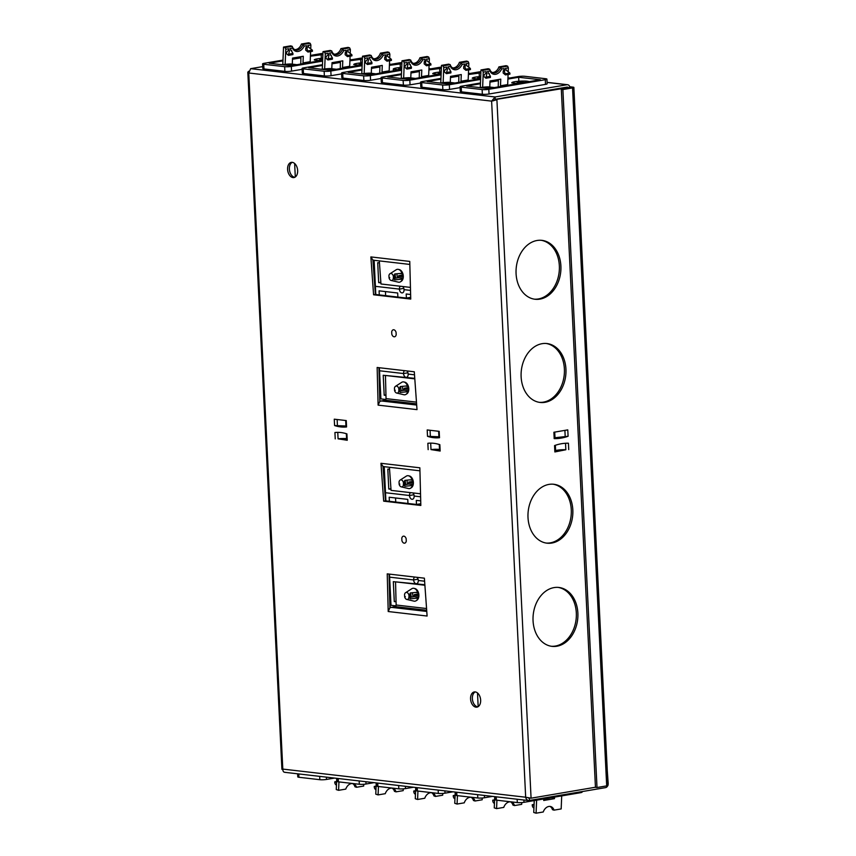<?xml version="1.0" encoding="UTF-8"?>
<svg xmlns="http://www.w3.org/2000/svg" width="856" height="856" viewBox="0 0 856 856"><rect width="100%" height="100%" fill="white"/><g stroke="black" fill="none" stroke-linecap="round" stroke-linejoin="round"><path stroke-width="1.28" d="M539.922 299.119A29.65 22.342 -83.4 0 1 535.075 299.258A29.65 22.342 -83.4 0 1 516.05 270.432A29.65 22.342 -83.4 0 1 537.054 240.493A29.65 22.342 -83.4 0 1 541.902 240.354A29.65 22.342 -83.4 0 1 560.915 269.18A29.65 22.342 -83.4 0 1 539.922 299.119M541.12 240.279A29.65 22.342 -83.4 0 1 559.353 269.512A29.65 22.342 -83.4 0 1 538.37 298.947A29.65 22.342 -83.4 0 1 534.305 299.151M544.972 402.32A29.65 22.342 -83.4 0 1 540.125 402.448A29.65 22.342 -83.4 0 1 521.101 373.623A29.65 22.342 -83.4 0 1 542.105 343.684A29.65 22.342 -83.4 0 1 546.941 343.545A29.65 22.342 -83.4 0 1 565.966 372.371A29.65 22.342 -83.4 0 1 544.972 402.32M546.171 343.481A29.65 22.342 -83.4 0 1 564.393 372.713A29.65 22.342 -83.4 0 1 543.421 402.138A29.65 22.342 -83.4 0 1 539.355 402.341M439.363 437.598L439.513 437.705A62.991 40.435 80.3 0 1 433.543 437.673A62.991 40.435 80.3 0 1 427.508 436.314L438.925 436.763M438.935 437.544A62.991 40.435 80.3 0 1 435.33 437.373A62.991 40.435 80.3 0 1 430.932 436.507M402.534 386.324A6.163 3.959 -99.7 0 0 403.187 390.454M406.343 394.113A6.163 3.959 -99.7 0 0 408.687 387.65A6.163 3.959 -99.7 0 0 404.46 382.097A6.163 3.959 -99.7 0 0 404.3 382.076M400.758 386.495A6.163 3.959 -99.7 0 0 401.389 390.764M397.034 273.749A6.163 3.959 -99.7 0 0 397.676 277.879M400.833 281.538A6.163 3.959 -99.7 0 0 403.176 275.076A6.163 3.959 -99.7 0 0 398.95 269.522A6.163 3.959 -99.7 0 0 398.789 269.501M395.247 273.92A6.163 3.959 -99.7 0 0 395.879 278.189M477.776 706.853L477.776 706.853A7.704 4.954 80.3 0 1 472.523 700.069A7.704 4.954 80.3 0 1 475.24 691.916A7.704 4.954 80.3 0 1 480.591 699.416A7.704 4.954 80.3 0 1 476.899 707.142A7.704 4.954 80.3 0 1 475.979 707.163A7.704 4.954 80.3 0 1 470.629 699.662A7.704 4.954 80.3 0 1 474.32 691.937A7.704 4.954 80.3 0 1 475.24 691.916M294.785 177.278L294.785 177.278A7.704 4.954 80.3 0 1 289.531 170.483A7.704 4.954 80.3 0 1 292.249 162.34A7.704 4.954 80.3 0 1 297.599 169.83A7.704 4.954 80.3 0 1 293.918 177.556A7.704 4.954 80.3 0 1 292.998 177.577A7.704 4.954 80.3 0 1 287.648 170.087A7.704 4.954 80.3 0 1 291.329 162.362A7.704 4.954 80.3 0 1 292.249 162.34M407.124 480.141A6.163 3.959 -99.7 0 0 407.766 484.271M410.934 487.931A6.163 3.959 -99.7 0 0 413.266 481.468A6.163 3.959 -99.7 0 0 409.05 475.904A6.163 3.959 -99.7 0 0 408.879 475.893M405.337 480.312A6.163 3.959 -99.7 0 0 405.979 484.571M412.635 592.716A6.163 3.959 -99.7 0 0 413.277 596.846M416.433 600.505A6.163 3.959 -99.7 0 0 418.777 594.043A6.163 3.959 -99.7 0 0 414.55 588.479A6.163 3.959 -99.7 0 0 414.39 588.468M410.848 592.887A6.163 3.959 -99.7 0 0 411.479 597.156M554.538 438.433C553.554 438.219 554.217 437.93 556.528 437.566L568.095 436.26A62.991 47.465 -83.4 0 1 561.183 438.101A62.991 47.465 -83.4 0 1 554.207 438.625L554.795 438.486M564.682 436.71A62.991 47.465 -83.4 0 1 559.631 437.93A62.991 47.465 -83.4 0 1 555.03 438.411M346.434 426.834L346.573 426.941A62.991 40.435 80.3 0 1 340.613 426.909A62.991 40.435 80.3 0 1 334.578 425.55L345.985 425.999M346.006 426.78A62.991 40.435 80.3 0 1 342.4 426.609A62.991 40.435 80.3 0 1 338.002 425.742M554.035 587.601A29.65 22.342 96.6 0 0 533.031 617.54A29.65 22.342 96.6 0 0 552.056 646.366A29.65 22.342 96.6 0 0 556.903 646.227A29.65 22.342 96.6 0 0 577.896 616.288A29.65 22.342 96.6 0 0 558.872 587.462A29.65 22.342 96.6 0 0 554.035 587.601M551.285 646.259A29.65 22.342 96.6 0 0 555.351 646.055A29.65 22.342 96.6 0 0 576.323 616.63A29.65 22.342 96.6 0 0 558.101 587.387M548.985 484.4A29.65 22.342 96.6 0 0 527.981 514.349A29.65 22.342 96.6 0 0 547.005 543.175A29.65 22.342 96.6 0 0 551.853 543.036A29.65 22.342 96.6 0 0 572.846 513.097A29.65 22.342 96.6 0 0 553.832 484.271A29.65 22.342 96.6 0 0 548.985 484.4M546.235 543.068A29.65 22.342 96.6 0 0 550.301 542.854A29.65 22.342 96.6 0 0 571.284 513.429A29.65 22.342 96.6 0 0 553.051 484.196M248.764 71.209L247.812 72.172L248.764 72.995L250.669 68.662L495.078 96.974L495.196 99.317L493.42 100.826L495.367 99.574L567.432 87.312L569.443 87.997M555.619 450.566A7.116 1.006 177.2 0 1 565.324 449.732L555.662 451.369M495.367 99.574L568.973 87.494M595.455 787.231L531.073 798.188L525.67 797.225C526.205 799.504 527.478 800.617 529.49 800.574L529.383 798.231L528.131 797.846M554.207 438.625L553.896 432.248L567.774 429.883L568.095 436.26M565.324 449.732A7.116 1.006 177.2 0 1 565.848 449.753L554.859 451.947L555.672 451.658L555.362 445.291M554.859 451.947L554.549 445.58A62.991 47.465 -83.4 0 1 568.427 443.215L568.737 449.593M416.476 402.138L386.045 398.618L385.007 400.201L379.818 401.368L378.94 367.684M410.72 298.562L375.377 294.464L372.906 260.096L374.008 260.192M420.82 504.954L385.468 500.856L383.007 466.488L384.098 466.574M426.566 608.53L396.146 605.01L395.108 606.594L389.908 607.749L389.041 574.076M346.637 439.684L338.644 438.764A7.116 1.006 177.2 0 1 346.584 438.657M439.567 450.459L431.574 449.528A7.116 1.006 177.2 0 1 439.513 449.421M334.578 425.55L334.268 419.183L346.263 420.574L346.573 426.941M346.338 433.714L346.648 440.08L347.226 440.273L338.077 438.828A7.116 1.006 177.2 0 1 338.644 438.764M335.231 438.882L334.921 432.515A62.991 40.435 80.3 0 1 346.915 433.896L347.226 440.273M388.207 611.526L387.233 573.862L424.383 578.175L427.101 616.031L388.207 611.526L389.908 607.749M380.963 463.299L419.857 467.804L420.831 505.468L383.681 501.167L380.963 463.299L383.007 466.488M370.862 256.918L409.757 261.422L410.741 299.076L373.58 294.774L370.862 256.918L372.906 260.096M378.117 405.134L377.143 367.481L414.293 371.782L417.011 409.639L378.117 405.134L379.818 401.368M427.508 436.314L427.198 429.947L439.192 431.338L439.513 437.705M439.267 444.478L439.588 450.845L440.155 451.037L431.007 449.593A7.116 1.006 177.2 0 1 431.574 449.528M428.161 449.646L427.85 443.28A62.991 40.435 80.3 0 1 439.845 444.671L440.155 451.037M344.026 439.385L343.984 438.518M285.08 772.262C283.593 772.369 282.833 771.31 282.801 769.084C281.485 769.277 281.635 769.405 283.25 769.49C281.635 769.405 281.485 769.277 282.801 769.084L248.764 72.995L491.622 101.126L494.094 100.409M284.567 772.294L528.762 800.585L605.502 787.638A3.799 2.857 96.6 0 0 607.792 785.594M607.985 785.08A3.799 2.857 96.6 0 0 608.188 783.4L607.279 770.7M530.121 798.102L528.719 798.156M570.01 87.901A3.799 2.857 96.6 0 0 567.592 84.723A3.799 2.857 96.6 0 0 566.972 84.744L495.078 96.974L491.622 101.126L496.908 99.756L531.073 798.188M495.196 99.317L567.079 87.087A1.423 1.07 -83.4 0 1 567.849 87.355M250.669 68.662L262.717 66.618M396.146 605.01L395.547 581.855L424.854 584.734M424.897 585.247L395.547 581.855M385.468 500.856L383.681 501.167M389.416 467.28L391.074 490.381L420.531 493.794M375.377 294.464L373.58 294.774M379.315 260.887L380.974 283.989L410.431 287.402M386.045 398.618L385.446 375.463L414.764 378.341M414.796 378.866L385.446 375.463M569.936 87.301L571.005 87.729L561.322 89.377L595.455 787.349L597.007 787.52L562.874 89.559L572.546 87.911A3.799 0.535 177.2 0 0 573.862 87.44A3.799 0.535 177.2 0 0 572.942 87.13L569.786 86.766M561.322 89.377L562.874 89.559M573.862 87.44L607.995 785.401A3.799 0.535 -2.8 0 1 606.69 785.883L597.007 787.52M412.892 492.906A3.563 2.279 80.3 0 1 414.154 496.041L420.606 496.79L414.154 496.041A3.563 2.279 -99.7 0 1 412.421 499.283A3.563 2.279 -99.7 0 1 412.004 499.294A3.563 2.279 -99.7 0 1 409.5 495.506A3.563 2.279 80.3 0 1 410.473 492.628M401.475 486.904A3.563 2.279 -99.7 0 0 402.416 486.679A3.563 2.279 -99.7 0 0 403.529 484.806L403.411 482.463A3.563 2.279 -99.7 0 0 400.298 479.991A3.563 2.279 -99.7 0 0 399.035 481.949L399.142 484.293A3.563 2.279 -99.7 0 0 401.475 486.904L408.216 488.487A6.527 4.184 -99.7 0 0 408.259 488.509A6.527 4.184 -99.7 0 0 412.389 485.534L405.113 486.229L404.481 485.245L404.674 486.176M399.142 484.293L399.859 484.122M407.756 484.218L404.61 484.71M409.885 479.874L412.988 480.237M407.681 484.025L407.916 483.982A1.188 0.899 96.6 0 0 408.761 482.656L408.729 482.078L413.245 481.318M400.298 479.991L406.14 476.257A6.527 4.184 -99.7 0 1 412.1 479.67L404.824 480.366L404.31 481.725A3.831 2.461 80.3 0 1 404.492 482.324L403.411 482.463M403.529 484.806L404.61 484.678A3.831 2.461 80.3 0 1 404.481 485.245M413.384 482.613L408.729 482.078M404.064 482.377L404.61 484.678M412.057 479.553L412.71 479.435M384.226 466.68L385.5 492.724L409.5 495.506L413.93 494.747L409.5 495.506L385.5 492.724L385.895 500.91M389.555 469.291L387.811 469.088L388.785 489.022L390.989 489.279M390.946 488.658L388.785 489.022M413.041 485.288L412.389 485.534M403.272 484.774L404.171 484.624M420.713 500.878L416.284 500.375L416.487 504.452M407.97 503.467L407.766 499.38L389.18 497.229L389.384 501.306M395.547 497.967L395.74 502.044M420.788 503.745L416.572 504.462M418.948 504.056L418.98 504.74M401.903 540.585A3.563 2.279 -99.7 0 0 404.225 543.186A3.563 2.279 -99.7 0 0 405.166 542.971A3.563 2.279 -99.7 0 0 406.279 541.088L406.161 538.745A3.563 2.279 -99.7 0 0 403.048 536.284A3.563 2.279 -99.7 0 0 401.785 538.242L401.903 540.585M416.99 577.318A3.563 2.279 80.3 0 1 418.284 580.475L424.608 581.203L418.284 580.475A3.563 2.279 -99.7 0 1 416.551 583.706A3.563 2.279 -99.7 0 1 416.134 583.717A3.563 2.279 -99.7 0 1 413.63 579.94A3.563 2.279 80.3 0 1 414.625 577.04M418.06 579.18L413.63 579.94L418.06 579.18M389.48 574.13L389.63 577.158L413.63 579.94L389.63 577.158L390.999 605.299L395.954 605.877M406.975 599.478A3.563 2.279 -99.7 0 0 407.916 599.254A3.563 2.279 -99.7 0 0 409.029 597.381L408.922 595.038A3.563 2.279 -99.7 0 0 405.798 592.566A3.563 2.279 -99.7 0 0 404.535 594.524L404.653 596.878A3.563 2.279 -99.7 0 0 406.975 599.478L413.726 601.072A6.527 4.184 -99.7 0 0 413.769 601.083A6.527 4.184 -99.7 0 0 417.889 598.109L410.613 598.804L409.981 597.82L410.174 598.751M404.653 596.878L405.359 596.696M413.255 596.803L410.11 597.285A3.831 2.461 80.3 0 1 409.981 597.82M415.395 592.448L418.498 592.812M413.18 596.6L413.427 596.557A1.188 0.899 96.6 0 0 414.261 595.241L414.24 594.653L418.755 593.893M405.798 592.566L411.64 588.832A6.527 4.184 -99.7 0 1 417.61 592.245L410.324 592.941L409.81 594.299A3.831 2.461 80.3 0 1 410.003 594.909L408.922 595.038M409.029 597.381L410.12 597.253L409.564 594.952M418.884 595.188L414.24 594.653M418.295 592.202L417.568 592.117L418.22 592.01M395.547 581.92L393.311 581.663L394.284 601.597L396.06 601.8M396.05 601.297L394.284 601.597M418.541 597.873L417.889 598.109M408.783 597.349L409.671 597.199M582.08 791.629L582.101 792.121A4.74 0.674 177.2 0 1 580.464 792.71L523.99 802.318A4.74 0.674 177.2 0 1 517.313 802.575L496.394 800.146A4.74 0.674 177.2 0 1 495.25 799.772L495.1 796.679M322.701 59.021L319.609 59.674L322.669 60.027M322.733 58.262A8.892 1.252 -2.8 0 0 314.28 59.941A8.892 1.252 -2.8 0 0 314.28 59.984L314.28 59.941M290.505 65.698L292.656 65.12L291.789 64.842L286.075 65.184M314.28 59.984L320.444 60.701M296.957 64.692L290.805 63.986A8.892 1.252 -2.8 0 0 282.523 64.767M282.972 60.102L264.226 63.291A4.74 0.674 -2.8 0 0 262.589 63.879A4.74 0.674 -2.8 0 0 263.744 64.264L284.652 66.682A4.74 0.674 -2.8 0 0 291.329 66.426L291.564 71.123L302.125 69.325M291.564 71.123A4.74 0.674 177.2 0 1 284.877 71.369L284.652 66.682M263.744 64.264L263.969 68.951L284.877 71.369M263.969 68.951A4.74 0.674 177.2 0 1 262.813 68.576L262.589 63.879M322.937 53.425A4.74 0.674 -2.8 0 0 320.7 53.682L310.45 55.426M300.905 57.052L292.517 58.476M291.329 66.426L322.616 61.108M322.894 54.57L310.418 56.207M300.873 57.834L292.485 59.257M282.94 60.883L269.18 63.226L290.858 65.73L322.648 60.327M321.364 58.358L321.171 54.377M492.51 796.38L484.496 797.749A4.74 0.674 177.2 0 1 477.809 797.995L456.901 795.577A4.74 0.674 177.2 0 1 455.756 795.192L455.595 792.1M453.017 791.811L445.002 793.17A4.74 0.674 177.2 0 1 438.315 793.426L417.407 790.998A4.74 0.674 177.2 0 1 416.251 790.623L416.102 787.531M413.523 787.231L405.509 788.59A4.74 0.674 177.2 0 1 398.821 788.847L377.913 786.429A4.74 0.674 177.2 0 1 376.758 786.043L376.608 782.951M374.029 782.652L366.004 784.021A4.74 0.674 177.2 0 1 359.327 784.267L338.42 781.849A4.74 0.674 177.2 0 1 337.264 781.475L337.114 778.382M334.536 778.083L326.51 779.442A4.74 0.674 177.2 0 1 319.834 779.698L298.915 777.269A4.74 0.674 177.2 0 1 297.77 776.895L297.62 773.803M383.509 473.464L384.558 473.593M383.863 478.515L384.804 478.622M534.24 800.574L533.748 812.462L536.081 813.2L543.25 811.98A7.704 5.607 -72.3 0 1 550.847 806.598A7.704 5.607 -72.3 0 1 554.003 810.151L552.452 809.658A7.704 5.607 -72.3 0 0 550.044 806.427M552.173 797.525L543.774 799.333M554.003 810.151L561.172 808.931L561.707 795.898M543.785 798.948L543.721 800.478L554.474 798.648L554.538 797.118M536.081 813.2L536.616 800.167M552.152 797.91L554.474 798.648M534.08 804.415L532.25 804.726L534.048 805.303M532.25 804.726A4.034 2.932 107.7 0 0 533.941 808M304.148 46.128A8.892 6.474 -72.3 0 1 292.506 48.107L292.238 46.342L290.687 45.85L283.518 47.069L285.069 47.562L292.238 46.342A7.704 5.607 107.7 0 0 295.395 49.905A7.704 5.607 107.7 0 0 302.992 44.512L310.161 43.292L308.609 42.8L301.44 44.02L302.992 44.512L304.148 46.128L306.576 45.71L306.502 47.369A4.034 2.932 107.7 0 0 305.774 47.84L305.678 50.14L307.957 52.034L312.44 51.274A4.034 2.932 107.7 0 0 312.354 50.14L308.823 47.38M303.056 63.665L303.013 62.927L307.315 62.188L310.193 61.707L310.225 62.435M308.834 47.412L308.01 45.464L310.878 44.983L310.739 48.343M310.61 51.585L310.193 61.707M292.945 53.447L292.902 54.602L288.419 55.362A4.034 2.932 -72.3 0 1 288.6 54.185L292.945 53.447L290.088 48.514L292.506 48.107M288.419 55.362L286.279 53.447A4.034 2.932 -72.3 0 1 288.579 50.418L288.643 48.76L289.478 50.707L288.6 54.185M285.155 64.361L285.776 49.252L288.643 48.76M303.013 62.927L303.291 56.261L292.538 58.09L292.281 64.157M305.924 63.173L305.881 62.435L306.052 63.151M307.486 62.905L307.315 62.188M300.766 64.05L300.916 56.667M294.646 49.573A7.704 5.607 107.7 0 0 301.44 44.02M283.518 47.069L282.79 64.714M285.776 49.252L285.069 47.562M310.878 44.983L310.161 43.292M307.957 52.034L306.865 48.193L307.4 47.658L306.502 47.369M307.4 47.658L306.576 45.71M306.865 48.193L305.774 47.84M308.01 50.889L312.354 50.14M289.478 50.707L288.579 50.418M291.8 50.75L290.912 50.461M494.725 796.636L494.254 807.882L496.576 808.62L503.756 807.401A7.704 5.607 -72.3 0 1 511.353 802.019A7.704 5.607 -72.3 0 1 514.51 805.571L512.958 805.079A7.704 5.607 -72.3 0 0 510.55 801.847M514.51 805.571L521.679 804.351L521.753 802.575M496.576 808.62L496.929 800.21M494.586 799.846L492.756 800.157L494.554 800.724M492.756 800.157A4.034 2.932 107.7 0 0 494.436 803.431M455.221 792.057L454.761 803.313L457.083 804.052L464.252 802.832A7.704 5.607 -72.3 0 1 471.859 797.439A7.704 5.607 -72.3 0 1 475.016 801.002L473.464 800.51A7.704 5.607 -72.3 0 0 471.057 797.278M475.016 801.002L482.185 799.782L482.26 798.006M457.083 804.052L457.436 795.631M455.092 795.267L453.263 795.577L455.06 796.155M453.263 795.577A4.034 2.932 107.7 0 0 454.943 798.851M415.727 787.488L415.267 798.734L417.589 799.472L424.758 798.252A7.704 5.607 -72.3 0 1 432.355 792.87A7.704 5.607 -72.3 0 1 435.511 796.422L433.971 795.93A7.704 5.607 -72.3 0 0 431.563 792.699M435.511 796.422L442.691 795.203L442.755 793.426M417.589 799.472L417.942 791.062M415.599 790.687L413.758 791.008L415.556 791.575M413.758 791.008A4.034 2.932 107.7 0 0 415.449 794.282M376.233 782.908L375.773 794.165L378.095 794.903L385.264 793.683A7.704 5.607 -72.3 0 1 392.861 788.29A7.704 5.607 -72.3 0 1 396.018 791.854L394.466 791.351A7.704 5.607 -72.3 0 0 392.059 788.13M396.018 791.854L403.187 790.634L403.262 788.858M378.095 794.903L378.438 786.482M376.105 786.118L374.265 786.429L376.062 786.996M374.265 786.429A4.034 2.932 107.7 0 0 375.955 789.703M336.74 778.339L336.269 789.585L338.601 790.323L345.77 789.104A7.704 5.607 -72.3 0 1 353.368 783.722A7.704 5.607 -72.3 0 1 356.524 787.274L354.973 786.782A7.704 5.607 -72.3 0 0 352.565 783.55M356.524 787.274L363.693 786.054L363.768 784.278M338.601 790.323L338.944 781.913M336.601 781.539L334.771 781.849L336.569 782.427M334.771 781.849A4.034 2.932 107.7 0 0 336.462 785.123M406.9 370.926A3.563 2.279 -99.7 0 1 408.184 374.083L414.507 374.821L408.184 374.083A3.563 2.279 80.3 0 1 406.461 377.325A3.563 2.279 80.3 0 1 406.033 377.336A3.563 2.279 80.3 0 1 403.54 373.548L407.97 372.788L403.54 373.548L379.529 370.766L379.379 367.738M408.451 391.481L407.798 391.716A6.527 4.184 -99.7 0 1 403.625 394.68L396.884 393.086A3.563 2.279 -99.7 0 0 398.939 390.989L398.821 388.645A3.563 2.279 -99.7 0 0 395.707 386.184A3.563 2.279 -99.7 0 0 395.558 386.259A3.563 2.279 -99.7 0 0 394.445 388.143L394.562 390.486A3.563 2.279 -99.7 0 0 396.884 393.086M398.821 388.645L399.913 388.517A3.831 2.461 80.3 0 0 399.72 387.907L400.234 386.548L407.51 385.853A6.527 4.184 -99.7 0 0 404.043 382.001A6.527 4.184 -99.7 0 0 401.55 382.439L395.707 386.184M385.863 399.485L380.909 398.907L379.529 370.766L403.54 373.548A3.563 2.279 -99.7 0 1 404.535 370.648M408.794 388.795L404.139 388.26L404.171 388.849A1.188 0.899 96.6 0 1 403.326 390.175L403.09 390.218M398.939 390.989L400.02 390.86A3.831 2.461 80.3 0 1 399.891 391.427L400.522 392.412L407.798 391.716M395.269 390.315L394.562 390.486M403.165 390.411L400.02 390.903M399.891 391.427L400.084 392.358M405.295 386.067L408.408 386.42M400.02 390.86L398.682 390.967M399.474 388.57L399.581 390.807M408.654 387.5L404.139 388.26M385.446 375.527L383.221 375.27L384.194 395.205L385.97 395.419M385.949 394.905L384.194 395.205M408.205 385.821L407.477 385.735L408.13 385.617M396.071 332.363A3.563 2.279 -99.7 0 0 392.958 329.892A3.563 2.279 -99.7 0 0 392.808 329.977A3.563 2.279 -99.7 0 0 391.695 331.85L391.802 334.193A3.563 2.279 -99.7 0 0 394.124 336.793A3.563 2.279 -99.7 0 0 396.189 334.707L396.071 332.363M402.802 286.525A3.563 2.279 -99.7 0 1 404.053 289.649L410.516 290.398L404.053 289.649A3.563 2.279 80.3 0 1 402.331 292.891A3.563 2.279 80.3 0 1 401.903 292.902A3.563 2.279 80.3 0 1 399.41 289.114L403.839 288.365L399.41 289.114L375.399 286.332L374.125 260.288M397.869 297.075L397.676 292.998L379.09 290.837L379.283 294.924M410.613 294.496L406.193 293.983L406.397 298.059M375.805 294.518L375.399 286.332L399.41 289.114A3.563 2.279 -99.7 0 1 400.373 286.236M410.687 297.353L406.482 298.07M408.847 297.663L408.879 298.348M385.446 291.575L385.649 295.662M402.941 278.906L402.288 279.142A6.527 4.184 -99.7 0 1 398.126 282.106L391.374 280.511A3.563 2.279 -99.7 0 0 393.428 278.414L393.321 276.071A3.563 2.279 -99.7 0 0 390.197 273.61A3.563 2.279 -99.7 0 0 390.047 273.685A3.563 2.279 -99.7 0 0 388.934 275.568L389.052 277.911A3.563 2.279 -99.7 0 0 391.374 280.511M393.321 276.071L394.402 275.942A3.831 2.461 80.3 0 0 394.209 275.332L394.723 273.974L402.01 273.278A6.527 4.184 -99.7 0 0 398.543 269.426A6.527 4.184 -99.7 0 0 396.039 269.865L390.197 273.61M403.283 276.221L398.639 275.685L398.661 276.274A1.188 0.899 96.6 0 1 397.826 277.601L397.58 277.644M397.655 277.836L394.509 278.328A3.831 2.461 80.3 0 1 394.381 278.853L395.012 279.837L402.288 279.142M393.963 275.996L394.52 278.286L393.428 278.414M389.758 277.729L389.052 277.911M394.381 278.853L394.573 279.784M399.795 273.492L402.898 273.845M403.155 274.926L398.639 275.685M379.465 262.899L377.71 262.696L378.684 282.63L380.899 282.887M380.856 282.266L378.684 282.63M402.695 273.246L401.967 273.16L402.62 273.043M394.07 278.232L393.182 278.382M362.206 63.601L359.103 64.254L362.163 64.596M362.238 62.841A8.892 1.252 -2.8 0 0 353.774 64.51A8.892 1.252 -2.8 0 0 353.785 64.564L353.774 64.51M329.999 70.267L332.149 69.7L331.283 69.411L325.569 69.753M353.785 64.564L359.937 65.27M336.462 69.272L330.298 68.555A8.892 1.252 -2.8 0 0 322.017 69.347M322.477 64.671L303.72 67.87A4.74 0.674 -2.8 0 0 302.082 68.459A4.74 0.674 -2.8 0 0 303.238 68.833L324.146 71.251A4.74 0.674 -2.8 0 0 330.833 71.005L331.058 75.692L341.619 73.894M331.058 75.692A4.74 0.674 177.2 0 1 324.37 75.949L324.146 71.251M303.238 68.833L303.463 73.52L324.37 75.949M303.463 73.52A4.74 0.674 177.2 0 1 302.307 73.145L302.082 68.459M362.43 57.994A4.74 0.674 -2.8 0 0 360.194 58.251L349.944 59.995M340.399 61.621L332.021 63.055M330.833 71.005L362.12 65.677M362.388 59.15L349.911 60.776M340.367 62.402L331.989 63.836M322.445 65.452L308.674 67.795L330.363 70.31L362.152 64.895M360.858 62.937L360.665 58.946M401.699 68.18L398.596 68.822L401.657 69.176M401.732 67.421A8.892 1.252 -2.8 0 0 393.268 69.09A8.892 1.252 -2.8 0 0 393.279 69.133L393.364 70.888M369.492 74.847L371.643 74.279L370.776 73.991L365.063 74.333M393.279 69.133L399.442 69.85M375.955 73.851L369.792 73.135A8.892 1.252 -2.8 0 0 361.51 73.916M361.97 69.25L343.224 72.439A4.74 0.674 -2.8 0 0 341.576 73.028A4.74 0.674 -2.8 0 0 342.732 73.413L363.64 75.831A4.74 0.674 -2.8 0 0 370.327 75.585L370.552 80.271L381.113 78.474M370.552 80.271A4.74 0.674 177.2 0 1 363.875 80.517L363.64 75.831M342.732 73.413L342.956 78.099L363.875 80.517M342.956 78.099A4.74 0.674 177.2 0 1 341.812 77.725L341.576 73.028M401.924 62.574A4.74 0.674 -2.8 0 0 399.688 62.83L389.437 64.575M379.893 66.201L371.515 67.624M370.327 75.585L401.614 70.256M401.881 63.729L389.405 65.356M379.861 66.982L371.483 68.405M361.938 70.032L348.167 72.375L369.856 74.889L401.646 69.475M400.351 67.506L400.159 63.526M441.193 72.749L438.09 73.402L441.15 73.744M441.225 71.99A8.892 1.252 -2.8 0 0 432.762 73.659A8.892 1.252 -2.8 0 0 432.772 73.712L432.762 73.659M408.997 79.415L411.137 78.848L410.281 78.57L404.556 78.902M432.772 73.712L438.935 74.429M415.449 78.42L409.286 77.703A8.892 1.252 -2.8 0 0 401.015 78.495M401.464 73.819L382.718 77.019A4.74 0.674 -2.8 0 0 381.07 77.607A4.74 0.674 -2.8 0 0 382.225 77.982L403.133 80.411A4.74 0.674 -2.8 0 0 409.821 80.154L410.045 84.84L420.617 83.043M410.045 84.84A4.74 0.674 177.2 0 1 403.369 85.097L403.133 80.411M382.225 77.982L382.461 82.679L403.369 85.097M382.461 82.679A4.74 0.674 177.2 0 1 381.305 82.294L381.07 77.607M441.429 67.142A4.74 0.674 -2.8 0 0 439.182 67.41L428.931 69.154M419.387 70.77L411.008 72.204M409.821 80.154L441.108 74.825M441.375 68.298L428.899 69.935M419.354 71.551L410.976 72.985M401.432 74.6L387.672 76.944L409.35 79.458L441.14 74.055M439.845 72.086L439.652 68.106M480.687 77.329L477.595 77.971L480.644 78.324M480.719 76.569A8.892 1.252 -2.8 0 0 472.255 78.238A8.892 1.252 -2.8 0 0 472.266 78.292L472.255 78.238M448.49 83.995L450.641 83.428L449.775 83.139L444.061 83.481M472.266 78.292L478.429 78.998M454.943 83L448.79 82.283A8.892 1.252 -2.8 0 0 440.508 83.064M440.958 78.399L422.211 81.588A4.74 0.674 -2.8 0 0 420.574 82.176A4.74 0.674 -2.8 0 0 421.719 82.561L442.638 84.979A4.74 0.674 -2.8 0 0 449.314 84.733L449.55 89.42L460.111 87.622M449.55 89.42A4.74 0.674 177.2 0 1 442.862 89.677L442.638 84.979M421.719 82.561L421.955 87.248L442.862 89.677M421.955 87.248A4.74 0.674 177.2 0 1 420.799 86.873L420.574 82.176M480.922 71.722A4.74 0.674 -2.8 0 0 478.675 71.979L468.435 73.723M458.891 75.349L450.502 76.773M449.314 84.733L480.601 79.405M480.869 72.878L468.403 74.504M458.859 76.131L450.47 77.554M440.926 79.18L427.165 81.523L448.844 84.038L480.633 78.624M479.349 76.655L479.146 72.674M523.326 81.919L517.088 82.551L523.326 81.919M529.243 81.652A8.892 1.252 -2.8 0 0 527.36 81.234A8.892 1.252 -2.8 0 0 517.516 81.352A8.892 1.252 -2.8 0 0 511.76 82.807A8.892 1.252 -2.8 0 0 511.77 82.861L511.76 82.807M487.984 88.564L490.135 87.997L489.268 87.719L483.554 88.05M511.77 82.861L517.923 83.578M494.436 87.569L488.284 86.863A8.892 1.252 -2.8 0 0 480.002 87.644M546.92 79.105L547.155 83.792A4.74 0.674 177.2 0 1 545.507 84.38L545.283 79.694A4.74 0.674 -2.8 0 0 546.92 79.105A4.74 0.674 -2.8 0 0 545.764 78.731L524.856 76.302A4.74 0.674 -2.8 0 0 518.18 76.558L507.929 78.303M480.451 82.978L461.705 86.167A4.74 0.674 -2.8 0 0 460.068 86.756A4.74 0.674 -2.8 0 0 461.224 87.13L482.131 89.559A4.74 0.674 -2.8 0 0 488.808 89.302L489.044 93.999L545.507 84.38M489.044 93.999A4.74 0.674 177.2 0 1 482.356 94.246L482.131 89.559M461.224 87.13L461.448 91.827L482.356 94.246M461.448 91.827A4.74 0.674 177.2 0 1 460.293 91.442L460.068 86.756M498.385 79.918L489.996 81.352M488.808 89.302L545.283 79.694M480.419 83.76L466.659 86.103L488.337 88.607L540.329 79.758L518.65 77.254L507.897 79.084M498.353 80.699L489.964 82.133M518.843 81.234L518.65 77.254M343.641 50.697A8.892 6.474 -72.3 0 1 332 52.676L331.732 50.921L330.181 50.429L323.012 51.649L324.563 52.141L331.732 50.921A7.704 5.607 107.7 0 0 334.889 54.474A7.704 5.607 107.7 0 0 342.486 49.092L349.655 47.872L348.103 47.38L340.934 48.599L342.486 49.092L343.641 50.697L346.07 50.29L346.006 51.949A4.034 2.932 107.7 0 0 345.268 52.419L345.171 54.72L347.45 56.614L351.934 55.843A4.034 2.932 107.7 0 0 351.848 54.72L348.317 51.949M342.55 68.234L342.518 67.496L349.687 66.276L349.719 67.014M348.328 51.991L347.504 50.044L350.372 49.552L350.232 52.912M350.104 56.154L349.687 66.276M332.438 58.026L332.395 59.171L327.912 59.931A4.034 2.932 -72.3 0 1 328.094 58.764L332.438 58.026L329.581 53.093L332 52.676M327.912 59.931L325.772 58.026A4.034 2.932 -72.3 0 1 328.073 54.998L328.148 53.34L328.971 55.287L328.094 58.764M324.649 68.94L325.28 53.821L328.148 53.34M342.518 67.496L342.785 60.83L332.032 62.67L331.786 68.726M345.417 67.742L345.385 67.014L345.557 67.72M346.99 67.485L346.819 66.768M340.26 68.63L340.421 61.236M334.14 54.153A7.704 5.607 107.7 0 0 340.934 48.599M323.012 51.649L322.284 69.293M325.28 53.821L324.563 52.141M350.372 49.552L349.655 47.872M347.45 56.614L346.359 52.762L346.894 52.237L346.006 51.949M346.894 52.237L346.07 50.29M346.359 52.762L345.268 52.419M347.504 55.458L351.848 54.72M328.971 55.287L328.073 54.998M331.293 55.33L330.405 55.041M383.146 55.276A8.892 6.474 -72.3 0 1 371.504 57.256L371.226 55.49L369.674 54.998L362.505 56.218L364.057 56.71L371.226 55.49A7.704 5.607 107.7 0 0 374.382 59.053A7.704 5.607 107.7 0 0 381.979 53.66L389.148 52.441L387.608 51.949L380.428 53.168L381.979 53.66L383.146 55.276L385.564 54.859L385.5 56.517A4.034 2.932 107.7 0 0 384.772 56.999L384.676 59.289L386.955 61.183L391.427 60.423A4.034 2.932 107.7 0 0 391.342 59.299L387.832 56.56L386.998 54.613L389.865 54.131L389.726 57.491M382.044 72.814L382.011 72.075L384.879 71.583L389.18 70.855L389.213 71.594M389.598 60.733L389.18 70.855M371.943 62.595L371.889 63.751L367.406 64.51A4.034 2.932 -72.3 0 1 367.588 63.333L371.943 62.595L369.075 57.662L371.504 57.256M367.406 64.51L365.266 62.595A4.034 2.932 -72.3 0 1 367.566 59.578L367.641 57.908L368.465 59.856L367.588 63.333M364.153 73.509L364.774 58.401L367.641 57.908M382.011 72.075L382.279 65.409L371.525 67.239L371.279 73.306M384.911 72.321L384.879 71.583L385.05 72.3M386.484 72.054L386.313 71.348M379.754 73.199L379.914 65.816M373.633 58.722A7.704 5.607 107.7 0 0 380.428 53.168M362.505 56.218L361.778 73.862M364.774 58.401L364.057 56.71M389.865 54.131L389.148 52.441M386.955 61.183L385.853 57.341L386.398 56.806L385.5 56.517M386.398 56.806L385.564 54.859M385.853 57.341L384.772 56.999M386.998 60.038L391.342 59.299M368.465 59.856L367.566 59.578M422.639 59.845A8.892 6.474 -72.3 0 1 410.998 61.825L410.72 60.07L409.168 59.578L401.999 60.797L403.55 61.29L410.72 60.07A7.704 5.607 107.7 0 0 413.876 63.622A7.704 5.607 107.7 0 0 421.484 58.24L428.653 57.02L427.101 56.528L419.932 57.748L421.484 58.24L422.639 59.845L425.058 59.438L424.993 61.097A4.034 2.932 107.7 0 0 424.266 61.568L424.169 63.868L426.449 65.762L430.932 64.992A4.034 2.932 107.7 0 0 430.836 63.868L427.305 61.097M421.537 77.382L421.505 76.655L425.807 75.917L428.674 75.435L428.706 76.163M427.326 61.14L426.502 59.192L429.37 58.7L429.231 62.06M429.091 65.313L428.674 75.435M411.436 67.175L411.383 68.32L406.91 69.079A4.034 2.932 -72.3 0 1 407.092 67.913L411.436 67.175L408.569 62.242L410.998 61.825M406.91 69.079L404.76 67.175A4.034 2.932 -72.3 0 1 407.071 64.147L407.135 62.488L407.959 64.435L407.092 67.913M403.647 78.089L404.267 62.97L407.135 62.488M421.505 76.655L421.783 69.989L411.019 71.818L410.773 77.885M424.405 76.901L424.373 76.163L424.544 76.869M425.978 76.633L425.807 75.917M419.247 77.778L419.408 70.385M413.127 63.301A7.704 5.607 107.7 0 0 419.932 57.748M401.999 60.797L401.271 78.442M404.267 62.97L403.55 61.29M429.37 58.7L428.653 57.02M426.449 65.762L425.346 61.91L425.892 61.386L424.993 61.097M425.892 61.386L425.058 59.438M425.346 61.91L424.266 61.568M426.491 64.607L430.836 63.868M407.959 64.435L407.071 64.147M410.291 64.478L409.393 64.189M462.133 64.425A8.892 6.474 -72.3 0 1 450.491 66.404L450.213 64.649L448.672 64.147L441.493 65.366L443.044 65.869L450.213 64.649A7.704 5.607 107.7 0 0 453.38 68.202A7.704 5.607 107.7 0 0 460.977 62.809L468.146 61.589L466.595 61.097L459.426 62.317L460.977 62.809L462.133 64.425L464.562 64.007L464.487 65.677A4.034 2.932 107.7 0 0 463.759 66.147L463.663 68.448L465.942 70.331L470.425 69.571A4.034 2.932 107.7 0 0 470.34 68.448L466.809 65.677M461.042 81.962L460.999 81.224L468.168 80.004L468.211 80.742M466.82 65.709L465.996 63.761L468.863 63.28L468.724 66.64M468.585 69.882L468.168 80.004M450.93 71.743L450.887 72.899L446.404 73.659A4.034 2.932 -72.3 0 1 446.586 72.482L450.93 71.743L448.062 66.822L450.491 66.404M446.404 73.659L444.253 71.743A4.034 2.932 -72.3 0 1 446.565 68.726L446.629 67.057L447.463 69.004L446.586 72.482M443.14 82.657L443.761 67.549L446.629 67.057M460.999 81.224L461.277 74.558L450.524 76.387L450.267 82.454M463.909 81.47L463.866 80.742L464.038 81.448M465.471 81.202L465.3 80.496M458.741 82.347L458.902 74.964M452.631 67.87A7.704 5.607 107.7 0 0 459.426 62.317M441.493 65.366L440.765 83.021M443.761 67.549L443.044 65.869M468.863 63.28L468.146 61.589M465.942 70.331L464.84 66.49L465.386 65.955L464.487 65.677M465.386 65.955L464.562 64.007M464.84 66.49L463.759 66.147M465.985 69.186L470.34 68.448M447.463 69.004L446.565 68.726M449.785 69.047L448.897 68.769M501.627 68.994A8.892 6.474 -72.3 0 1 489.985 70.984L489.718 69.218L488.166 68.726L480.997 69.946L482.549 70.438L489.718 69.218A7.704 5.607 107.7 0 0 492.874 72.771A7.704 5.607 107.7 0 0 500.471 67.389L507.64 66.169L506.089 65.677L498.92 66.896L500.471 67.389L501.627 68.994L504.056 68.587L503.991 70.246A4.034 2.932 107.7 0 0 503.253 70.716L503.157 73.017L505.436 74.911L509.919 74.151A4.034 2.932 107.7 0 0 509.834 73.017L506.303 70.256M500.535 86.531L500.493 85.803L504.794 85.065L507.672 84.584L507.704 85.311M506.313 70.288L505.489 68.341L508.357 67.849L508.218 71.219M508.09 74.461L507.672 84.584M490.424 76.323L490.381 77.468L485.898 78.238A4.034 2.932 -72.3 0 1 486.08 77.061L490.424 76.323L487.567 71.39L489.985 70.984M485.898 78.238L483.758 76.323A4.034 2.932 -72.3 0 1 486.058 73.295L486.133 71.637L486.957 73.584L486.08 77.061M482.634 87.237L483.255 72.129L486.133 71.637M500.493 85.803L500.771 79.137L490.017 80.967L489.76 87.034M503.403 86.049L503.36 85.311L503.531 86.028M504.976 85.782L504.794 85.065M498.245 86.927L498.395 79.544M492.125 72.45A7.704 5.607 107.7 0 0 498.92 66.896M480.997 69.946L480.27 87.59M483.255 72.129L482.549 70.438M508.357 67.849L507.64 66.169M505.436 74.911L504.345 71.069L504.88 70.534L503.991 70.246M504.88 70.534L504.056 68.587M504.345 71.069L503.253 70.716M505.489 73.755L509.834 73.017M486.957 73.584L486.058 73.295M489.279 73.627L488.391 73.338M379.122 374.425L379.711 374.489L379.122 374.425M335.306 425.785L345.867 427.005M428.235 436.549L438.796 437.769M555.63 438.39L563.612 437.031M282.801 769.084L525.67 797.225L491.622 101.126M563.269 87.74L564.243 87.847M349.954 59.61L351.324 59.76M389.459 64.179L390.817 64.339M428.952 68.758L430.322 68.919M468.446 73.327L469.816 73.488M507.94 77.907L509.309 78.067M547.08 82.444L566.972 84.744M337.435 425.785L337.136 419.515M338.077 438.828L337.756 432.355M564.896 430.375L565.206 436.71M565.527 443.269L565.848 449.753M426.77 611.441L390.978 607.3M395.108 606.594L426.684 610.253M416.679 405.049L380.888 400.908M385.007 400.201L416.594 403.861M430.365 436.549L430.065 430.279M431.007 449.593L430.686 443.119M606.69 785.883L572.546 87.911M412.068 479.542L412.795 479.628M408.761 482.656L413.384 483.201M407.916 483.982L413.223 484.603M414.261 595.241L418.884 595.776M413.427 596.557L418.723 597.178M580.464 792.71L580.422 791.907M523.883 800.018L523.99 802.318M517.313 802.575L517.142 799.237M496.234 796.808L496.394 800.146M484.378 795.438L484.496 797.749M477.809 797.995L477.648 794.657M456.74 792.239L456.901 795.577M444.885 790.858L445.002 793.17M438.315 793.426L438.154 790.088M417.247 787.659L417.407 790.998M405.391 786.29L405.509 788.59M398.821 788.847L398.661 785.508M377.753 783.09L377.913 786.429M365.897 781.71L366.004 784.021M359.327 784.267L359.167 780.929M338.248 778.511L338.42 781.849M326.404 777.141L326.51 779.442M319.834 779.698L319.663 776.36M298.755 773.942L298.915 777.269M408.794 389.384L404.171 388.849M408.633 390.785L403.326 390.175M403.283 276.809L398.661 276.274M403.123 278.211L397.826 277.601M247.812 72.172L281.913 769.309M349.965 59.513L351.634 59.706M389.459 64.093L391.128 64.286M428.952 68.662L430.632 68.865M468.446 73.242L470.126 73.434M507.95 77.821L509.62 78.014M547.08 82.347L567.592 84.723M345.696 420.499L346.006 426.951M555.041 438.561L554.72 432.109M419.932 470.811L383.477 466.595M409.842 264.429L373.387 260.203M438.625 431.274L438.946 437.726M477.498 692.964L478.172 706.639M390.625 607.385L389.865 605.866M384.109 481.821L384.965 481.917M383.499 473.389L384.558 473.518M393.268 69.09L393.353 70.888M295.299 176.978L294.635 163.485M374.65 284.406L375.313 284.481M379.208 377.731L379.871 377.817"/></g></svg>
